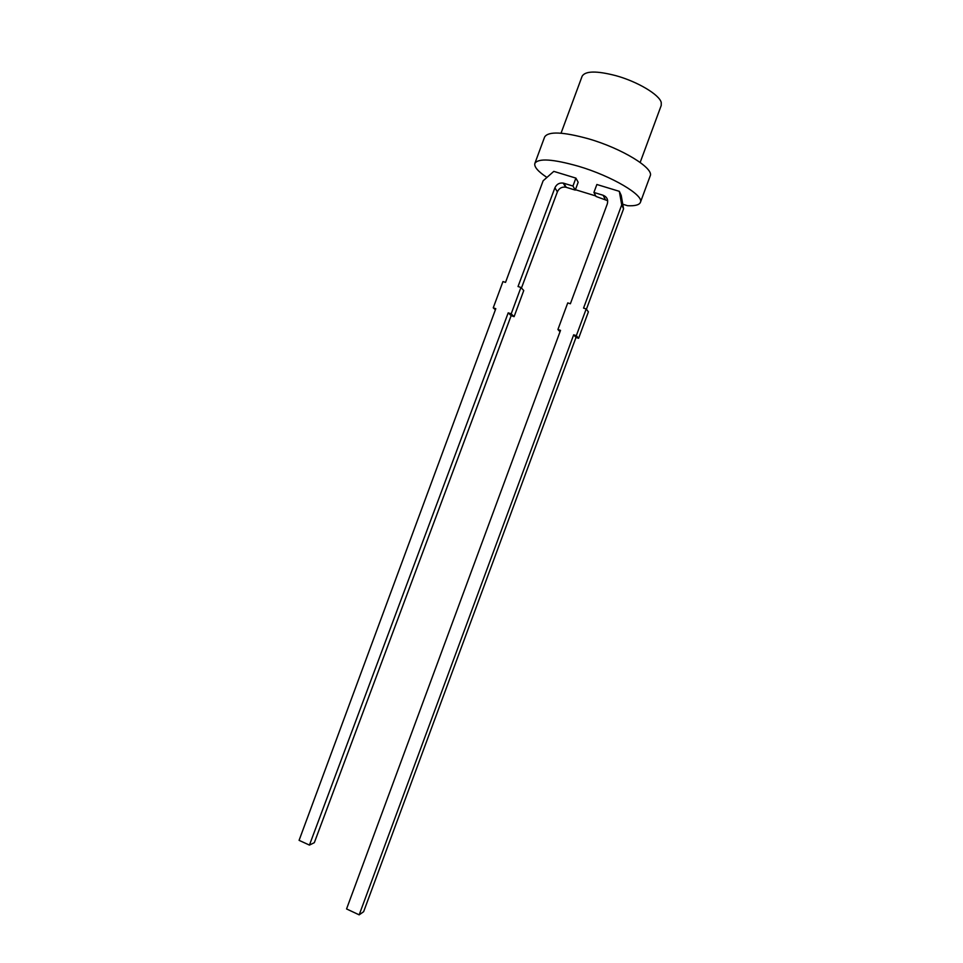 <?xml version="1.0" encoding="UTF-8"?>
<svg xmlns="http://www.w3.org/2000/svg" width="963" height="963" viewBox="0 0 963 963"><rect width="100%" height="100%" fill="white"/><g stroke="black" fill="none" stroke-linecap="round" stroke-linejoin="round"><path stroke-width="1.44" d="M622.76 204.228L627.599 205.721C635.002 206.07 639.263 204.963 640.395 202.386L650.157 176C654.479 168.453 622.05 148.446 588.501 138.804C562.982 131.787 548.356 131.173 544.637 136.975L534.874 163.349C533.935 166.768 537.956 171.462 546.936 177.433M640.395 202.386C644.476 195.489 611.83 176.073 578.354 166.226C552.894 159.039 538.401 158.076 534.874 163.349M595.76 195.946L575.417 189.699M495.801 308.69L299.084 840.338L309.436 845.093L508.211 312.843L511.184 313.842L520.935 287.48L518.034 286.517L554.905 187.809C556.602 184.198 559.371 182.621 563.235 183.09L572.961 186.04L575.886 178.107L553.797 171.378L543.12 180.791L505.527 282.4L502.963 281.557L493.249 307.835L495.801 308.69M309.436 845.093L314.323 842.673L511.148 315.647L508.211 312.843M521.452 288.045L557.384 191.842L554.905 187.809M563.824 183.235L566.22 187.316L575.272 190.096L578.173 182.248L575.886 178.107M575.272 190.096L572.961 186.04M520.935 287.48L523.752 290.537L514.098 316.646L511.184 313.842M511.148 315.647L514.098 316.646M566.22 187.316L565.63 187.171C561.814 186.714 559.058 188.267 557.384 191.842M495.379 309.809L493.249 307.835M607.689 200.713L596.037 196.464L593.918 192.456L596.867 184.499L619.329 191.336L621.713 204.914L583.554 308.1L586.19 308.967L576.319 335.678L573.683 334.799L359.175 914.85L346.56 908.94L560.526 330.381L557.914 329.502L567.749 302.9L570.373 303.766L607.292 203.951C608.387 199.798 607.003 196.909 603.139 195.272L593.918 192.456M619.329 191.336L621.207 195.381L623.567 208.827L586.419 309.267M586.19 308.967L588.393 311.856L578.619 338.29L576.006 337.423L363.629 911.708L359.175 914.85M573.683 334.799L576.006 337.423M623.567 208.827L621.713 204.914M578.619 338.29L576.319 335.678M560.021 331.778L557.914 329.502M640.166 162.434L661.232 105.461L661.244 102.499C659.474 94.735 637.566 81.614 615.839 75.656C596.591 70.684 585.348 70.877 582.134 76.197L561.044 133.195M605.173 199.269L603.139 195.272M563.235 183.09L565.63 187.171"/></g></svg>
